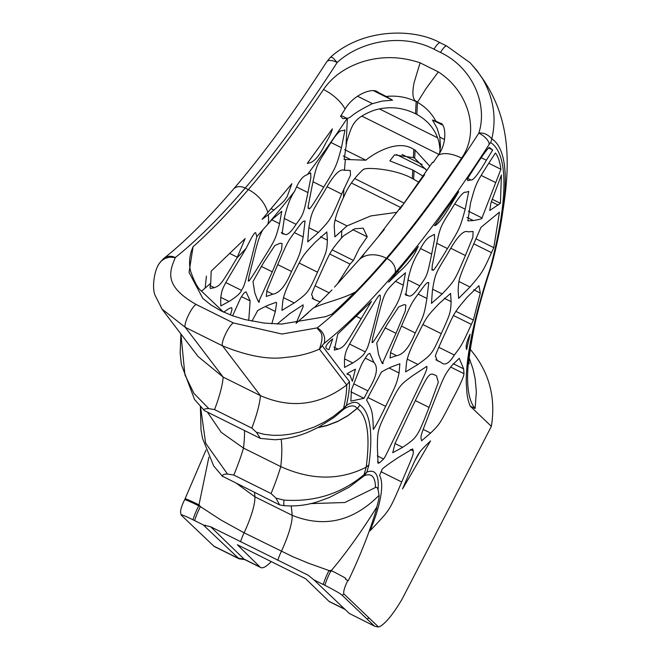 <?xml version="1.0" encoding="UTF-8"?>
<svg xmlns="http://www.w3.org/2000/svg" width="660" height="660" viewBox="0 0 660 660"><rect width="100%" height="100%" fill="white"/><g stroke="black" fill="none" stroke-linecap="round" stroke-linejoin="round"><path stroke-width="0.99" d="M345.18 609.502L329.587 601.755A51.513 11.426 -63.6 0 1 328.927 601.285L305.638 578.729L237.377 544.764L260.04 567.047L244.109 559.135L244.769 559.606L239.044 558.806L214.145 546.431L181.409 515.295A16.409 1.097 27.3 0 1 181.145 514.957A22.06 22.06 0 0 1 180.617 512.292A13.027 2.887 -63.6 0 1 184.742 499.529L205.961 450.12M181.145 514.957A16.409 1.097 27.3 0 1 192.984 519.783L194.626 520.608A22.06 4.892 -63.6 0 1 200.417 506.641L198.775 505.824A22.06 4.892 116.4 0 0 192.984 519.783M386.166 96.451L392.56 100.204L382.322 101.062L372.454 103.645C348.397 115.615 352.209 117.513 347.399 118.231L342.911 118.651L340.552 116.308L345.114 109.032C353.562 94.537 373.048 87.095 377.858 92.194L386.166 96.451C396.784 95.362 406.783 97.086 416.147 101.632L415.305 100.831C412.64 98.414 412.211 92.45 414.018 82.929L420.09 62.816C401.107 56.405 382.247 55.96 363.503 61.471C345.823 67.064 332.491 76.412 323.491 89.521A506.476 112.365 -63.6 0 1 248.317 189.61L245.198 188.059A12.169 8.943 -139.3 0 0 233.483 189.131C262.952 154.836 294.013 112.406 326.667 61.858A12.169 5.354 32.8 0 1 337.177 62.469L333.25 58.129L331.7 57.189L330.429 57.288C362.662 28.157 413.515 27.992 440.195 42.768L440.195 42.768A12.977 2.879 -63.6 0 0 433.975 49.203L440.492 52.437C472.453 67.584 488.053 104.016 478.846 133.122A12.169 5.354 32.8 0 1 489.184 144.4L490.594 142.527A354.337 78.614 -63.6 0 1 490.438 267.679A12.268 7.309 16.5 0 0 491.436 266.005A12.268 7.309 16.5 0 0 491.518 265.733A12.268 7.309 16.5 0 0 491.552 265.592A358.182 79.464 116.4 0 0 495.784 248.531A358.182 79.464 116.4 0 0 491.782 138.823C496.691 118.222 493.63 98.216 482.617 78.812L476.875 70.447L470.068 62.741L446.713 46.002L440.195 42.768M490.594 142.527A12.169 11.864 122.5 0 0 491.782 138.823C487.872 134.401 483.565 132.495 478.846 133.122A506.476 112.365 -63.6 0 1 386.999 258.53A620.986 137.767 -63.6 0 1 317.229 327.896C318.549 331.906 325.801 331.312 319.407 349.123A12.169 11.797 -37.3 0 0 322.113 345.659L323.994 343.538A12.169 10.725 -128.4 0 0 317.229 327.896L281.968 334.034L233.335 322.938L196.078 304.425C163.49 285.763 169.521 271.705 175.288 257.54A620.986 137.767 116.4 0 0 245.198 188.059A506.476 112.365 116.4 0 0 337.177 62.469C360.971 40.664 402.773 32.959 433.975 49.203M347.828 580.544A12.928 2.871 116.4 0 0 344.066 594.099L378.526 627L374.897 626.315L349.313 613.462L374.897 626.315M344.066 594.099A22.06 21.466 133.7 0 1 341.954 595.072L374.146 625.804M429.808 166.229L415.082 150.059L413.77 149.407C395.653 137.288 368.115 157.963 365.863 160.207L344.108 159.406L346.813 141.529C352.316 124.212 353.224 118.387 373.799 110.352C388.245 105.988 402.154 107.135 415.544 113.784L416.856 114.436C428.596 121.019 436.021 130.474 439.123 142.807L440.129 150.29M194.626 520.608L203.956 525.228L210.639 526.746L308.129 575.198L313.912 579.868L323.227 584.512A22.06 4.892 -63.6 0 1 329.018 570.545L308.509 563.219L292.627 556.619L244.109 532.802L221.224 520.171L200.417 506.641A120.128 116.869 -46.6 0 1 199.213 504.974A22.06 1.46 -152.7 0 0 185.179 498.68M323.227 584.512L324.868 585.329A22.06 4.892 -63.6 0 1 331.303 570.141M347.935 580.652A22.06 1.46 -152.7 0 0 345.378 579.158M331.444 570.685A22.06 1.46 27.3 0 1 345.815 578.308M324.868 585.329A16.409 1.097 27.3 0 1 341.954 595.072M376.81 507.82C370.351 530.129 360.863 554.4 348.34 580.635M376.216 507.994C361.127 532.108 346.129 553.014 331.204 570.694M184.742 499.529A22.06 1.46 -152.7 0 1 198.775 505.824L208.874 457.198M310.447 503.621L344.842 502.516L375.994 487.245L377.33 487.798L378.031 489.637A451.729 100.221 -63.6 0 1 379.038 495.355C379.244 497.45 378.378 501.74 376.447 508.233M379.038 495.355C353.034 521.474 324.068 528.124 292.141 515.312A45.342 10.057 -63.6 0 1 281.366 551.314A22.06 4.892 -63.6 0 0 277.769 560.323M331.015 571.535L329.018 570.545A120.112 116.845 -46.6 0 0 331.666 570.496M291.2 506.047A400.397 88.828 -63.6 0 1 292.141 515.312L254.884 496.798L237.088 483.796M317.542 427.762L326.873 425.626L337.524 421.583L347.68 415.891L357.225 408.424A299.887 66.528 -63.6 0 1 366.16 467.214L368.89 464.871A304.21 67.493 116.4 0 0 359.873 404.91A12.169 11.789 142.9 0 1 357.167 408.367L348.076 415.486L338.184 421.121L327.327 425.312L318.046 427.507M281.176 439.279A250.742 55.63 -63.6 0 1 280.764 466.612C311.272 480.364 339.735 480.571 366.16 467.214A138.121 30.64 -63.6 0 1 364.031 474.68C341.319 493.73 314.63 502.194 283.965 500.09L275.995 498.16L271.07 493.548L233.813 475.035L227.502 474.061L205.656 443.198L200.557 407.005M275.995 498.16L279.625 504.933L284.212 505.667C296.051 506.583 307.634 505.123 318.962 501.286L329.497 497.434L349.09 487.237L364.163 475.794L366.836 472.139L364.031 474.68A7.466 1.724 48.3 0 1 364.163 475.794A105.13 23.323 -63.6 0 1 375.449 487.558M417.458 102.284C425.552 106.994 431.681 113.289 435.847 121.143L440.377 123.263C445.154 123.073 448.107 142.04 438.24 155.224A29.287 14.586 33.9 0 1 461.604 158.078C479.911 132.297 469.491 92.087 438.322 71.882L425.882 88.828L417.45 102.284L416.856 114.436M271.07 493.548A88.984 19.742 -63.6 0 0 280.764 466.612L243.507 448.09L221.215 432.325L207.397 412.087M180.881 333.919L180.172 353.389L181.409 364.609L194.584 399.548L204.46 410.627L260.403 438.43L256.435 432.275L251.823 428.117L214.566 409.596L208.84 408.623L193.933 393.418L184.924 374.839L180.906 333.952M161.914 308.995L185.279 327.335L222.535 345.848L260.42 395.629L223.162 377.116L198.082 356.515L162.112 309.26M296.159 323.309L313.137 308.162C322.633 303.121 341.789 299.203 354.519 292.438A620.986 137.767 116.4 0 1 331.873 314.168L325.537 316.693L281.605 324.076L264.074 323.078L244.827 319.539L232.939 315.909L221.232 310.951L211.109 305.06L202.81 298.402L189.049 272.432L193.066 246.749C189.552 254.719 188.702 262.771 190.509 270.889C194.362 281.977 198.041 288.725 201.547 291.142A650.273 144.268 116.4 0 0 205.153 288.082L206.431 276.078L205.153 288.082M355.633 291.885L354.519 292.438L355.633 291.885A620.986 137.767 116.4 0 0 386.389 258.225L386.999 258.53A12.169 8.943 40.7 0 1 395.134 272.811A518.644 115.063 116.4 0 0 489.184 144.4M204.237 410.479L204.064 410.256C203.478 409.175 205.07 408.631 208.84 408.623M279.625 504.933L222.445 476.198C222.412 474.721 224.095 474.012 227.502 474.061M345.114 109.032A29.287 14.594 -146.1 0 0 323.491 89.521M359.032 259.883L384.219 229.573L359.032 259.883A29.287 21.532 40.7 0 0 358.182 260.791L363.792 254.702M438.24 155.224L433.273 162.385L432.069 162.904L412.318 191.26L424.636 174.743L399.712 209.385L412.318 191.26M433.273 162.385C431.533 163.185 431.755 162.929 433.925 161.609M263.018 229.597L272.225 219.343L281.738 211.291L279.56 223.69C275.393 239.473 275.393 239.473 262.911 259.413C252.755 275.814 248.102 282.884 248.952 280.624L248.267 281.036L249.035 276.177L254.1 256.344C257.251 242.723 260.221 233.813 263.018 229.597A650.273 144.268 116.4 0 1 256.839 236.577L250.965 260.197C244.34 285.747 244.34 285.747 241.461 290.351C240.644 293.089 236.511 296.802 229.061 301.463L220.803 305.935L220.704 298.386C221.867 288.783 221.867 288.783 238.598 260.898L246.221 248.201C252.434 235.405 255.651 230.513 255.874 233.533L256.839 236.577M268.24 214.772L262.102 219.343L291.885 183.686L287.141 196.647C283.808 201.052 286.506 199.279 273.908 210.037L268.24 214.772A29.287 21.532 40.7 0 1 267.985 223.616M210.738 283.189L211.183 271.169L245.132 238.573L237.023 257.862C220.663 285.145 220.621 285.161 214.343 287.686L210.392 288.469L210.02 286.968L210.738 283.189A650.273 144.268 116.4 0 1 205.268 287.983M470.233 349.346C489.01 371.489 496.056 397.155 491.37 426.343L470.225 406.164L475.117 408.515L476.338 391.867L475.192 378.955L473.047 369.105L469.342 358.413M233.335 322.938A12.977 2.879 -63.6 0 0 225.456 334.232A12.977 2.879 -63.6 0 0 222.535 345.848C247.714 356.111 268.826 359.939 285.871 357.357C298.427 356.276 309.606 353.529 319.407 349.123L346.69 384.962L349.486 381.62L322.113 345.659M251.823 428.117A69.11 15.328 -63.6 0 0 260.42 395.629C291.035 408.994 319.786 405.438 346.69 384.962A118.247 26.235 -63.6 0 1 343.571 408.334L333.267 416.526L324.514 422.004L314.383 427.012L299.689 432.135L289.55 434.305L281.341 435.229L273.009 435.328L264.14 434.329L256.435 432.275M162.079 309.21L154.943 295.045C151.808 287.141 154.407 270.889 158.788 264.198L161.246 260.972L165.165 258.39L169.669 257.169L175.288 257.54A12.169 10.733 -128.4 0 0 163.87 258.373A12.169 10.733 -128.4 0 0 163.457 258.72M158.581 264.619L158.788 264.198M349.486 381.62A122.579 27.192 116.4 0 1 346.426 405.43L343.571 408.334L343.876 409.093A112.835 25.03 -63.6 0 1 357.167 408.367L357.225 408.424A12.169 11.855 125 0 0 359.873 404.91A117.166 25.996 116.4 0 0 346.426 405.43L343.876 409.093L334.084 417.4L318.318 427.366L310.299 431.203C298.98 436.26 287.174 439.098 274.873 439.733L260.411 438.43M466.62 349.552C465.465 346.673 466.62 341.566 470.093 334.232L466.62 349.552M463.625 368.849L463.988 373.684C463.757 376.827 459.987 385.258 452.694 398.978C439.89 423.984 439.89 423.984 430.617 433.076L421.591 440.789L421.072 438.669C420.799 435.171 420.799 435.171 432.572 405.281C444.337 375.383 444.337 375.383 451.795 365.607L459.244 358.298L463.625 368.849L453.247 363.693M463.988 373.684L450.681 367.067M480.315 293.032L473.368 320.034L471.372 324.398C461.794 345.238 461.794 345.238 454.344 355.022C449.13 363.586 444.65 366.003 440.888 362.274L437.324 360.707L435.55 356.383C434.552 357.01 437.869 349.016 445.492 332.401C454.765 311.792 454.765 311.792 467.231 297.157L478.954 285.673L480.315 293.032L473.649 289.715M473.368 320.034L455.911 311.363M465.407 255.527C454.666 280.739 454.666 280.739 442.151 293.947L431.467 303.41L432.399 290.582C435.179 274.007 435.179 274.007 447.686 253.679C456.769 236.989 463.601 229.713 468.163 231.833L473.096 231.503L472.865 237.262L465.407 255.527L450.97 248.35M363.99 398.293L350.881 401.123L351.417 389.961C361.399 364.353 361.399 364.353 364.279 359.758C366.432 356.136 367.884 354.181 368.635 353.884L369.814 353.356L373.882 362.414C378.65 367.48 376.662 376.959 367.9 390.86L363.99 398.293L350.864 391.768M365.195 351.838C364.386 354.585 360.253 358.289 352.795 362.959L344.536 367.43L344.446 359.873C345.609 350.278 345.609 350.278 362.332 322.385C379.063 294.5 379.063 294.5 380.193 295.317L380.358 299.219L374.698 321.684C368.082 347.242 368.082 347.242 365.195 351.838L349.577 344.075M434.659 225.646L458.758 191.697L450.623 205.227C442.819 218.245 437.497 225.052 434.659 225.646L434.354 225.497M500.907 169.282L481.99 217.915C482.716 218.584 479.812 219.45 473.286 220.539L467.849 220.894L470.539 203.016C475.769 183.975 475.769 183.975 486.701 166.452L495.404 153.005C498.036 156.304 499.867 161.733 500.907 169.282L488.713 163.218M437.63 137.833L379.343 108.867M431.673 254.075C427.193 275.806 427.193 275.806 419.818 285.813C414.373 294.195 410.495 297.445 408.169 295.573L405.809 295.21L408.07 279.543C410.462 268.339 414.001 259.174 418.696 252.046C423.175 242.962 427.16 237.724 430.658 236.338L434.437 234.358L434.593 239.11L431.673 254.075L420.618 248.581M338.077 349.181L334.307 350.08L337.78 334.075L371.464 301.356L361.127 318.747C344.404 346.632 344.404 346.632 338.077 349.181L333.927 347.111M331.955 289.954L314.671 307.271M381.653 362.134L383.056 362.835C383.006 365.392 381.472 362.497 378.46 354.139L376.72 343.068L387.173 324.39L398.632 306.974L403.92 304.697L405.834 305.002L405.347 310.893L396.025 333.333L382.412 363.297M441.251 333.663C431.97 354.272 431.97 354.272 417.937 364.444L405.661 371.885L406.428 363.577C407.047 357.365 410.842 347.713 417.813 334.628C426.682 316.709 426.682 316.709 439.205 303.501L450.574 293.42L451.127 301.67C450.524 313.054 450.524 313.054 441.251 333.663L422.887 324.538M500.412 203.329L489.761 210.507L490.875 203.123L501.418 174.966L500.412 203.329L492.22 199.254M422.12 164.423L402.088 154.465M423.002 176.105L412.756 169.991L389.837 160.85L394.507 154.886L413.366 157.608L414.678 158.26L426.805 170.61M405.958 480.959C417.763 453.395 417.763 453.395 427.045 444.295L430.567 440.888L402.534 488.961L405.958 480.959M376.076 524.436L369.963 530.871C376.126 516.64 386.034 487.459 379.599 475.39L381.967 469.936C380.968 469.549 386.43 465.382 398.343 457.454L412.657 448.899L413.259 450.937C413.523 454.435 413.523 454.435 401.717 481.998C389.903 509.561 389.903 509.561 376.076 524.436M405.768 414.109C385.358 456.538 385.358 456.538 383.625 459.013L379.525 462.8L378.056 463.262L377.371 447.034C377.594 429.949 377.594 429.949 388.525 407.624C399.448 385.291 399.448 385.291 413.482 375.119L426.855 366.341L426.847 368.313C426.187 371.679 426.187 371.679 405.768 414.109M426.904 298.46C424.124 315.034 424.124 315.034 415.255 332.953C409.505 347.077 403.276 354.651 396.561 355.674L389.986 357.951L390.794 351.64L398.896 332.087C411.056 303.699 411.056 303.699 418.432 293.692C424.264 285.5 427.366 281.861 427.746 282.785L428.802 282.513L426.904 298.46L418.135 294.104M348.752 372.718L355.435 369.154L352.358 381.29L349.932 375.21L346.871 374.014L348.752 372.718M398.97 272.192L388.624 282.216L418.325 246.518L416.938 249.035C413.465 256.888 407.476 264.602 398.97 272.192L397.757 271.59M465.704 192.283L468.724 191.433L465.193 209.212C459.954 228.245 459.954 228.245 447.455 248.572C437.357 265.361 432.547 272.44 433.018 269.8L432.053 270.047L432.209 265.741L435.567 248.968C440.047 227.238 440.047 227.238 450.516 210.812C458.452 197.488 463.518 191.309 465.704 192.283M489.357 147.601L492.707 149.977L486.379 160.264C478.055 174.512 472.84 181.063 470.728 179.899L467.758 180.691L467.181 179.239C480.249 158.515 487.641 147.964 489.357 147.601L489.967 147.79M492.707 149.977L488.466 147.865M442.266 124.905L432.465 120.029L435.847 121.143M439.609 153.103L440.484 146.66L439.816 137.123L437.102 128.296L432.465 120.029M403.293 285.178C399.135 300.96 399.135 300.96 386.653 320.9C376.489 337.31 371.836 344.38 372.694 342.119L372.009 342.524L372.768 337.673L377.842 317.831C384.466 292.281 384.466 292.281 395.959 280.838L405.471 272.778L403.293 285.178L395.497 281.3M332.739 338.844L328.952 349.627C323.87 348.653 325.132 345.056 332.739 338.844M385.621 406.346C379.649 418.894 375.54 426.599 373.296 429.47C372.916 411.172 371.621 408.986 366.572 400.059L381.125 372.661C380.168 372.537 383.716 370.565 391.76 366.745L399.861 363.8L399.069 372.983C396.553 384.021 396.553 384.021 385.621 406.346L367.876 397.526M493.787 247.681L491.51 252.648C482.468 272.374 482.468 272.374 470.002 287.017L458.634 298.378L458.147 290.276C458.741 278.899 458.741 278.899 469.483 253.688L480.95 227.37L499.455 212.165L493.787 247.681L475.843 238.763M403.879 202.999L354.676 178.546M396.932 212.289L370.747 215.944L347.028 225.901L334.892 236.89L334.405 228.789C333.473 223.08 336.493 212.668 343.456 197.563L345.923 192.283C352.077 179.19 364.856 167.425 364.089 169.298C365.739 167.203 395.257 168.696 412.327 178.513L418.753 182.176M434.841 375.012L436.483 375.738L438.331 382.297L429.074 407.426C417.31 437.324 417.31 437.324 402.666 447.332L392.766 452.719L394.969 443.553L408.433 414.917C428.843 372.487 428.843 372.487 434.841 375.012M313.912 579.868L349.313 613.462M260.04 567.047A51.513 11.426 116.4 0 0 260.708 567.526A51.513 11.426 116.4 0 0 271.21 561.586M490.438 267.679A296.604 65.802 116.4 0 0 466.257 382.742L466.958 393.286A296.604 65.802 116.4 0 0 470.225 406.164M344.817 170.272L350.245 170.453L350.526 175.164L341.665 194.032C330.932 219.244 330.932 219.244 318.409 232.46L307.733 241.915L308.665 229.094C311.438 212.512 311.438 212.512 323.945 192.184C333.036 175.502 339.859 168.218 344.429 170.338L345.337 159.637M320.174 301.942L313.591 299.219L311.809 294.888C310.819 295.523 314.135 287.529 321.75 270.913C330.495 251.501 330.998 250.371 341.451 238.062L343.654 235.744L354.849 228.764L363.256 228.178L367.249 236.841L359.246 248.407L353.413 260.428L350.048 264.107L337.293 284.147M414.067 170.643L413.638 179.173M415.082 150.059L414.678 158.26M307.51 174.421L310.695 172.87L310.86 177.623L307.939 192.58C303.46 214.318 303.46 214.318 296.076 224.326C290.639 232.708 286.753 235.958 284.435 234.085L282.067 233.714L284.336 218.056C286.753 206.918 290.111 198.082 294.418 191.54L294.954 190.558C298.708 181.351 302.692 176.121 306.916 174.842L307.51 174.421A535.763 118.866 116.4 0 0 347.3 118.272M223.369 311.974L201.547 291.142M223.6 312.197L229.391 308.36L231.701 307.659L232.007 309.565L230.406 314.968M232.625 315.802L240.537 298.262C242.756 294.566 244.208 292.603 244.893 292.397L246.073 291.86L250.14 300.927L248.754 320.479M251.93 321.156L257.384 311.173C256.426 311.05 259.974 309.078 268.026 305.258L276.127 302.313L276.631 302.973L275.327 311.487L271.829 323.771M277.159 324.019L289.74 313.632L303.113 304.854L303.105 306.817L296.101 323.317M302.593 317.732L308.311 312.634M257.911 300.647L259.314 301.339C259.264 303.905 257.738 301.001 254.727 292.644L252.986 281.572L263.439 262.903L274.89 245.487L280.186 243.21L282.092 243.515L281.605 249.406L272.291 271.837L258.671 301.801M326.774 149.325C334.719 135.993 339.776 129.814 341.962 130.795L344.99 129.946L341.451 147.716C336.221 166.757 336.221 166.757 323.713 187.085C313.615 203.874 308.806 210.944 309.276 208.312L308.162 208.387L308.162 206.275L311.825 187.481C316.305 165.743 316.305 165.743 326.774 149.325M304.012 221.29L305.068 221.017L303.163 236.965C300.391 253.547 300.391 253.547 291.522 271.458C285.763 285.59 279.535 293.164 272.827 294.178L266.252 296.464L267.052 290.152L275.162 270.6C287.314 242.203 287.314 242.203 294.698 232.196C300.523 224.012 303.633 220.374 304.012 221.29M327.385 240.182C326.791 251.559 326.791 251.559 317.51 272.167C308.228 292.784 308.228 292.784 294.203 302.957L281.927 310.398L282.686 302.09C283.313 295.878 287.108 286.226 294.079 273.133C302.948 255.222 302.948 255.222 315.463 242.014L326.84 231.932L327.385 240.182L320.488 236.75M325.702 143.154C319.506 155.917 313.822 162.55 308.649 163.028L307.255 163.441L332.335 128.873C331.716 131.959 329.505 136.711 325.702 143.154M367.249 236.841L352.729 229.622M353.413 260.428L332.178 249.868M392.56 100.204L374.187 91.072M239.044 558.806L203.758 525.426L205.598 525.236M344.281 608.635L344.965 609.295M491.37 426.343L402.286 598.777A51.513 11.426 116.4 0 1 378.526 627M366.985 618.973A22.06 21.466 -46.3 0 0 369.097 617.999M415.544 113.784L416.147 101.632M347.399 118.231L346.12 144.004M240.512 541.81A22.06 4.892 -63.6 0 1 244.109 532.802A45.342 10.057 -63.6 0 0 254.884 496.798A400.397 88.828 116.4 0 0 254.546 492.476M440.492 52.437A12.977 2.879 -63.6 0 1 446.713 46.002M360.393 258.679A29.287 21.532 40.7 0 1 386.389 258.225A506.476 112.365 116.4 0 0 461.604 158.078M438.322 71.882L420.09 62.816M415.305 100.831L417.607 101.978M233.813 475.035A88.984 19.742 116.4 0 0 243.507 448.09A250.742 55.63 116.4 0 0 244.563 430.551M214.566 409.596A69.11 15.328 116.4 0 0 223.162 377.116L185.279 327.335A12.977 2.879 -63.6 0 1 188.199 315.719A12.977 2.879 -63.6 0 1 196.078 304.425M267.795 212.66A29.287 21.532 40.7 0 0 248.317 189.61A620.986 137.767 -63.6 0 1 193.066 246.749M284.212 505.667A7.466 0.916 -83.5 0 1 283.965 500.09M237.023 257.862A650.273 144.268 116.4 0 0 246.221 248.201M475.117 408.515A292.751 64.952 -63.6 0 1 475.365 321.923C470.242 347.523 468.204 361.515 469.268 363.891M323.994 343.538A633.154 140.473 116.4 0 0 395.134 272.811M378.031 489.637A109.461 24.288 116.4 0 0 366.836 472.139A142.444 31.606 116.4 0 0 368.89 464.871M430.617 433.076L423.192 429.388M471.372 324.398L453.461 315.496M454.344 355.022L438.817 347.3M440.888 362.274L435.831 359.758M442.151 293.947L432.63 289.22M367.9 390.86L353.801 383.848M373.882 362.414L365.293 358.149M352.795 362.959L344.57 358.867M495.8 182.671L481.173 175.403M438.826 154.357L361.779 116.077M481.99 217.915L468.344 211.134M365.863 160.207L344.602 149.647M473.286 220.539L466.991 217.412M419.818 285.813L407.971 279.931M408.169 295.573L405.009 294.005M361.127 318.747L356.441 316.421M396.025 333.333L385.011 327.855M417.937 364.444L407.435 359.23M451.127 301.67L444.23 298.246M498.201 205.095L491.353 201.696M425.865 169.15L396.52 154.572M413.259 450.937L410.404 449.518M401.717 481.998L380.927 471.669M383.625 459.013L377.281 455.862M379.525 462.8L377.471 461.785M415.255 332.953L401.462 326.098M396.561 355.674L390.448 352.63M465.193 209.212L454.839 204.064M447.455 248.572L436.747 243.251M433.018 269.8L431.788 269.189M470.728 179.899L467.734 178.414M486.379 160.264L481.272 157.724M444.601 139.499L439.816 137.123M399.069 372.983L389.128 368.041M491.51 252.648L473.698 243.796M400.546 207.438L351.392 183.01M470.002 287.017L458.931 281.515M347.028 225.901L335.189 220.019M429.074 407.426L415.338 400.595M402.666 447.332L394.985 443.52M419.81 452.075L414.711 461.01M413.366 157.608L413.77 149.407M412.327 178.513L412.756 169.991M343.893 188.801L343.456 197.563M339.347 280.467L339.265 282.026M341.814 230.736L341.451 238.062M269.717 221.851A535.763 118.866 116.4 0 0 294.418 191.54M273.908 210.037L271.186 208.684M250.14 300.927L241.552 296.653M341.665 194.032L327.228 186.854M318.409 232.46L308.897 227.733M329.191 292.825L315.084 285.813M317.147 300.778L312.097 298.271M350.048 264.107L329.719 254.009M350.295 159.423L343.249 155.917M272.291 271.837L261.269 266.368M241.461 290.351L225.835 282.587M229.061 301.463L220.828 297.371M237.386 257.251L229.787 253.473M214.343 287.686L210.185 285.623M308.649 163.028L307.849 162.632M309.276 208.312L308.055 207.702M341.451 147.716L331.097 142.568M323.713 187.085L313.013 181.764M303.163 236.965L294.393 232.609M291.522 271.458L277.728 264.602M272.827 294.178L266.706 291.142M317.51 272.167L299.153 263.043M294.203 302.957L283.701 297.734M275.327 311.487L265.386 306.545M307.939 192.58L296.777 187.036M284.435 234.085L281.267 232.51M296.076 224.326L284.229 218.435M279.56 223.69L271.755 219.813M372.454 103.645L357.423 96.187M346.987 118.404L341.08 115.475M238.491 558.393L213.601 546.018M344.866 609.205L328.927 601.285M238.293 558.187L244.109 559.135L210.688 526.771M378.865 235.744L401.998 205.474M200.384 406.824L201.036 430.097L202.537 438.356L213.634 465.869L222.692 476.594M491.518 265.733L495.784 248.531C510.592 177.548 518.719 117.018 470.068 62.741M475.365 321.923C479.317 304.936 484.671 286.3 491.436 266.005M330.421 57.288L326.667 61.867M163.87 258.373C184.742 241.832 207.95 218.757 233.483 189.131M163.408 258.761L159.159 263.538M347.143 373.824L349.932 375.21M334.521 287.1L358.182 260.791M244.769 559.606L260.708 567.526"/></g></svg>
